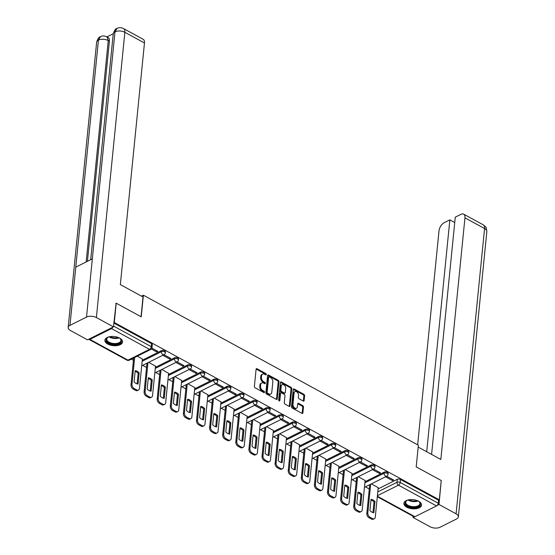 <?xml version="1.0" encoding="UTF-8"?>
<svg xmlns="http://www.w3.org/2000/svg" width="555" height="555" viewBox="0 0 555 555"><rect width="100%" height="100%" fill="white"/><g stroke="black" fill="none" stroke-linecap="round" stroke-linejoin="round"><path stroke-width="0.83" d="M266.282 374.5A0.784 0.52 63.4 0 0 265.776 373.522L257.014 368.742A1.117 0.742 63.4 0 0 256.417 368.693A1.117 0.742 63.4 0 0 256.098 369.248L254.384 386.391A1.117 0.742 63.4 0 0 255.113 387.792L263.875 392.572A0.784 0.52 63.4 0 0 264.007 391.233L262.869 390.616A3.58 2.373 63.4 0 1 260.538 386.134L260.683 384.705A3.58 2.373 63.4 0 1 261.717 382.943A3.58 2.373 63.4 0 1 263.625 383.096L264.756 383.713A0.784 0.52 63.4 0 0 264.888 382.381L263.757 381.764A3.58 2.373 63.4 0 1 261.419 377.275L261.565 375.846A3.58 2.373 63.4 0 1 262.605 374.084A3.58 2.373 63.4 0 1 264.506 374.237L265.637 374.854A0.784 0.52 63.4 0 0 266.282 374.5M265.526 374.791A0.784 0.52 63.4 0 0 265.012 373.904L256.25 369.124A1.117 0.742 63.4 0 0 256.126 369.068M263.757 392.51A0.784 0.52 63.4 0 0 263.243 391.615L262.106 390.998L262.869 390.616M264.638 383.651A0.784 0.52 63.4 0 0 264.125 382.763L262.994 382.145L263.757 381.764M119.672 338.113A8.88 4.586 -174.3 0 0 110.348 336.587A8.88 4.586 -174.3 0 0 104.881 340.208A8.88 4.586 -174.3 0 0 107.774 344.065A8.88 4.586 -174.3 0 0 117.091 345.592A8.88 4.586 -174.3 0 0 122.558 341.97A8.88 4.586 -174.3 0 0 119.672 338.113M418.657 501.241A8.88 4.586 -174.3 0 0 409.333 499.715A8.88 4.586 -174.3 0 0 403.867 503.336A8.88 4.586 -174.3 0 0 406.76 507.187A8.88 4.586 -174.3 0 0 416.083 508.72A8.88 4.586 -174.3 0 0 421.543 505.099A8.88 4.586 -174.3 0 0 418.657 501.241M303.21 401.029A1.117 0.742 63.4 0 0 303.807 401.078A1.117 0.742 63.4 0 0 304.126 400.523L304.612 395.715A1.117 0.742 63.4 0 0 303.876 394.314L294.15 389.006A1.117 0.742 63.4 0 0 293.56 388.958A1.117 0.742 63.4 0 0 293.234 389.506L291.521 406.648A1.117 0.742 63.4 0 0 292.249 408.057L301.975 413.364A1.117 0.742 63.4 0 0 302.572 413.406A1.117 0.742 63.4 0 0 302.898 412.858L303.474 407.051A1.117 0.742 63.4 0 0 302.746 405.649L298.583 403.374A1.117 0.742 63.4 0 0 297.993 403.325A1.117 0.742 63.4 0 0 297.667 403.88L297.376 406.76A2.99 1.984 63.4 0 1 296.509 408.23A2.99 1.984 63.4 0 1 294.074 407.425A2.99 1.984 63.4 0 1 292.971 404.352L294.094 393.065A2.99 1.984 63.4 0 1 294.962 391.594A2.99 1.984 63.4 0 1 297.404 392.399A2.99 1.984 63.4 0 1 298.507 395.472L298.319 397.352A1.117 0.742 63.4 0 0 299.048 398.754L303.21 401.029M115.815 303.384L116.21 303.19L141.234 316.843L143.398 295.204L418.366 445.228L416.201 466.866L441.232 480.519L439.303 499.833L114.281 322.497L113.886 322.698M116.21 303.19L114.281 322.497M278.971 381.729A1.117 0.742 63.4 0 0 278.242 380.328L268.516 375.02A1.117 0.742 63.4 0 0 267.919 374.972A1.117 0.742 63.4 0 0 267.593 375.52L265.887 392.662A1.117 0.742 63.4 0 0 266.615 394.064L276.341 399.371A1.117 0.742 63.4 0 0 276.938 399.42A1.117 0.742 63.4 0 0 277.257 398.872L278.971 381.729L278.208 382.111A1.117 0.742 63.4 0 0 277.479 380.709L267.753 375.395A1.117 0.742 63.4 0 0 267.628 375.34M281.329 382.013L291.063 387.321A1.117 0.742 63.4 0 1 291.791 388.722L290.078 405.865A1.117 0.742 63.4 0 1 289.752 406.413A1.117 0.742 63.4 0 1 289.162 406.364L284.999 404.096A1.117 0.742 63.4 0 1 284.264 402.694L284.958 395.743A1.117 0.742 63.4 0 0 284.229 394.341L281.468 392.829A1.117 0.742 63.4 0 0 280.879 392.787A1.117 0.742 63.4 0 0 280.552 393.335L279.831 400.571A0.784 0.52 63.4 0 1 278.672 399.94L280.414 382.513A1.117 0.742 63.4 0 1 280.74 381.965A1.117 0.742 63.4 0 1 281.329 382.013L280.573 382.395L290.3 387.702L291.063 387.321M378.101 488.893L397.29 479.298L396.991 482.309A2.275 1.179 5.7 0 1 400.197 482.462L438.242 503.219A2.275 1.235 118.6 0 1 436.521 505.924L414.932 516.712A2.275 1.235 118.6 0 1 414.03 516.774L377.317 496.739M131.327 359.154L133.443 360.306M142.67 365.343L146.541 367.452M155.768 372.488L159.646 374.604M168.873 379.634L172.744 381.75M181.971 386.786L185.849 388.902M195.076 393.932L198.947 396.048M208.174 401.085L212.052 403.194M221.278 408.23L225.15 410.346M234.376 415.376L238.255 417.492M247.481 422.528L251.353 424.637M260.579 429.674L264.457 431.79M273.684 436.82L277.555 438.936M286.782 443.972L290.66 446.088M299.887 451.118L303.765 453.234M312.985 458.27L316.863 460.379M326.09 465.416L329.968 467.532M339.188 472.562L343.066 474.678M352.293 479.714L356.171 481.83M365.391 486.86L369.269 488.976M439.303 499.833L438.54 500.215L438.242 503.219M88.772 339.223A2.275 1.235 -61.4 0 0 89.008 339.438A2.275 1.235 -61.4 0 0 89.91 339.382L111.499 328.595A2.275 1.235 -61.4 0 0 112.79 327.221M142.392 359.023L137.356 356.144M151.349 349.019L156.628 351.905L156.746 350.767M156.628 351.905L157.773 351.336L151.897 348.124M155.497 366.168L148.691 362.325M162.809 355.276L169.733 359.05L169.844 357.919M169.733 359.05L170.878 358.481L163.954 354.7M168.595 373.314L161.796 369.477M175.907 362.422L182.831 366.203L182.949 365.065M182.831 366.203L183.976 365.627L177.052 361.853M181.7 380.466L174.894 376.623M189.012 369.575L195.936 373.348L196.047 372.218M195.936 373.348L197.08 372.78L190.157 368.999M194.798 387.612L187.999 383.776M202.11 376.72L209.034 380.501L209.152 379.363M209.034 380.501L210.178 379.925L203.255 376.151M207.903 394.758L201.097 390.921M215.215 383.866L222.139 387.647L222.25 386.509M222.139 387.647L223.283 387.071L216.36 383.297M221.001 401.91L214.202 398.067M228.313 391.018L235.244 394.792L235.355 393.662M235.244 394.792L236.381 394.223L229.458 390.442M234.106 409.056L227.3 405.219M241.418 398.164L248.342 401.945L248.453 400.807M248.342 401.945L249.486 401.369L242.563 397.595M247.204 416.208L240.405 412.365M254.516 405.31L261.447 409.09L261.558 407.96M261.447 409.09L262.591 408.522L255.661 404.741M260.309 423.354L253.51 419.518M267.621 412.462L274.545 416.236L274.656 415.105M274.545 416.236L275.689 415.667L268.766 411.886M273.407 430.5L266.608 426.663M280.726 419.608L287.65 423.389L287.761 422.251M287.65 423.389L288.794 422.813L281.864 419.039M286.512 437.652L279.713 433.809M293.824 426.76L300.748 430.534L300.859 429.404M300.748 430.534L301.892 429.965L294.969 426.185M299.61 444.798L292.811 440.961M306.929 433.906L313.852 437.687L313.964 436.549M313.852 437.687L314.997 437.111L308.074 433.337M312.715 451.943L305.916 448.107M320.027 441.052L326.95 444.833L327.068 443.695M326.95 444.833L328.095 444.264L321.172 440.483M325.82 459.096L319.014 455.253M333.132 448.204L340.055 451.978L340.166 450.847M340.055 451.978L341.2 451.409L334.276 447.628M338.918 466.242L332.119 462.405M346.23 455.35L353.153 459.131L353.271 457.993M353.153 459.131L354.298 458.555L347.375 454.781M352.023 473.394L345.217 469.551M359.335 462.502L366.258 466.276L366.369 465.145M366.258 466.276L367.403 465.707L360.479 461.927M365.121 480.54L358.322 476.703M372.433 469.648L379.356 473.422L379.474 472.291M379.356 473.422L380.501 472.853L373.577 469.072M365.003 481.74L384.192 472.152L384.081 473.221A2.275 1.179 5.7 0 1 386.634 473.11A2.275 1.179 5.7 0 1 388.028 474.365L388.132 473.297A2.275 1.179 -174.3 0 0 386.738 472.041A2.275 1.179 -174.3 0 0 384.192 472.152M351.898 474.594L371.087 465.007L370.983 466.075A2.275 1.179 5.7 0 1 373.529 465.964A2.275 1.179 5.7 0 1 374.923 467.213L375.034 466.144A2.275 1.179 -174.3 0 0 373.64 464.896A2.275 1.179 -174.3 0 0 371.087 465.007M338.8 467.442L357.982 457.854L357.878 458.923A2.275 1.179 5.7 0 1 360.431 458.812A2.275 1.179 5.7 0 1 361.825 460.067L361.929 458.999A2.275 1.179 -174.3 0 0 360.535 457.743A2.275 1.179 -174.3 0 0 357.982 457.854M325.695 460.296L344.884 450.709L344.78 451.777A2.275 1.179 5.7 0 1 347.326 451.666A2.275 1.179 5.7 0 1 348.72 452.915L348.831 451.853A2.275 1.179 -174.3 0 0 347.437 450.598A2.275 1.179 -174.3 0 0 344.884 450.709M312.597 453.151L331.779 443.563L331.675 444.624A2.275 1.179 5.7 0 1 334.228 444.52A2.275 1.179 5.7 0 1 335.622 445.769L335.726 444.701A2.275 1.179 -174.3 0 0 334.332 443.452A2.275 1.179 -174.3 0 0 331.779 443.563M299.492 445.998L318.681 436.41L318.577 437.479A2.275 1.179 5.7 0 1 321.123 437.368A2.275 1.179 5.7 0 1 322.517 438.623L322.628 437.555A2.275 1.179 -174.3 0 0 321.234 436.299A2.275 1.179 -174.3 0 0 318.681 436.41M286.394 438.852L305.576 429.265L305.472 430.333A2.275 1.179 5.7 0 1 308.025 430.222A2.275 1.179 5.7 0 1 309.419 431.471L309.524 430.402A2.275 1.179 -174.3 0 0 308.129 429.154A2.275 1.179 -174.3 0 0 305.576 429.265M273.289 431.7L292.478 422.112L292.367 423.181A2.275 1.179 5.7 0 1 294.92 423.07A2.275 1.179 5.7 0 1 296.315 424.325L296.425 423.257A2.275 1.179 -174.3 0 0 295.031 422.008A2.275 1.179 -174.3 0 0 292.478 422.112M260.191 424.554L279.373 414.967L279.269 416.035A2.275 1.179 5.7 0 1 281.822 415.924A2.275 1.179 5.7 0 1 283.216 417.18L283.321 416.111A2.275 1.179 -174.3 0 0 281.926 414.856A2.275 1.179 -174.3 0 0 279.373 414.967M247.086 417.409L266.275 407.821L266.164 408.882A2.275 1.179 5.7 0 1 268.717 408.778A2.275 1.179 5.7 0 1 270.112 410.027L270.223 408.959A2.275 1.179 -174.3 0 0 268.828 407.71A2.275 1.179 -174.3 0 0 266.275 407.821M233.988 410.256L253.17 400.668L253.066 401.737A2.275 1.179 5.7 0 1 255.619 401.626A2.275 1.179 5.7 0 1 257.014 402.881L257.118 401.813A2.275 1.179 -174.3 0 0 255.723 400.557A2.275 1.179 -174.3 0 0 253.17 400.668M220.883 403.11L240.072 393.523L239.961 394.591A2.275 1.179 5.7 0 1 242.514 394.48A2.275 1.179 5.7 0 1 243.909 395.729L244.02 394.667A2.275 1.179 -174.3 0 0 242.625 393.412A2.275 1.179 -174.3 0 0 240.072 393.523M207.785 395.965L226.967 386.37L226.863 387.439A2.275 1.179 5.7 0 1 229.416 387.328A2.275 1.179 5.7 0 1 230.811 388.583L230.915 387.515A2.275 1.179 -174.3 0 0 229.52 386.266A2.275 1.179 -174.3 0 0 226.967 386.37M194.68 388.812L213.869 379.225L213.758 380.293A2.275 1.179 5.7 0 1 216.311 380.182A2.275 1.179 5.7 0 1 217.706 381.438L217.81 380.369A2.275 1.179 -174.3 0 0 216.422 379.114A2.275 1.179 -174.3 0 0 213.869 379.225M181.575 381.667L200.764 372.079L200.66 373.147A2.275 1.179 5.7 0 1 203.213 373.036A2.275 1.179 5.7 0 1 204.608 374.285L204.712 373.217A2.275 1.179 -174.3 0 0 203.317 371.968A2.275 1.179 -174.3 0 0 200.764 372.079M168.477 374.514L187.666 364.926L187.555 365.995A2.275 1.179 5.7 0 1 190.108 365.884A2.275 1.179 5.7 0 1 191.503 367.139L191.607 366.071A2.275 1.179 -174.3 0 0 190.212 364.822A2.275 1.179 -174.3 0 0 187.666 364.926M155.372 367.368L174.561 357.781L174.457 358.849A2.275 1.179 5.7 0 1 177.01 358.738A2.275 1.179 5.7 0 1 178.405 359.994L178.509 358.925A2.275 1.179 -174.3 0 0 177.114 357.67A2.275 1.179 -174.3 0 0 174.561 357.781M142.274 360.223L161.463 350.635L161.352 351.697A2.275 1.179 5.7 0 1 163.905 351.592A2.275 1.179 5.7 0 1 165.3 352.841L165.404 351.773A2.275 1.179 -174.3 0 0 164.009 350.524A2.275 1.179 -174.3 0 0 161.463 350.635M143.398 295.204L141.518 296.148M385.538 476.794L392.461 480.575L393.606 479.999L386.682 476.225M378.226 487.685L371.42 483.849M392.461 480.575L392.572 479.437M438.54 500.215L400.495 479.458A2.275 1.179 -174.3 0 0 397.29 479.298M113.851 323.059L151.564 343.635A2.275 1.179 5.7 0 1 152.306 344.627L152.008 347.631A2.275 1.179 5.7 0 0 151.265 346.646L113.553 326.069M262.605 374.084L261.842 374.465A3.58 2.373 63.4 0 0 260.801 376.228L261.565 375.846M262.994 382.145A3.58 2.373 63.4 0 1 260.656 377.657L260.801 376.228M261.717 382.943L260.954 383.325A3.58 2.373 63.4 0 0 259.92 385.087L260.683 384.705M262.106 390.998A3.58 2.373 63.4 0 1 259.775 386.509L259.92 385.087M276.459 399.427A1.117 0.742 63.4 0 0 276.494 399.253L278.208 382.111M269.286 376.845A0.784 0.52 63.4 0 0 268.641 377.199L267.142 392.246A0.784 0.52 63.4 0 0 267.656 393.224L268.849 393.877A3.58 2.373 63.4 0 0 270.75 394.029A3.58 2.373 63.4 0 0 271.79 392.267L272.817 381.986A3.58 2.373 63.4 0 0 270.486 377.497L269.286 376.845M268.87 376.81L268.107 377.192A0.784 0.52 63.4 0 0 267.878 377.58L268.641 377.199M270.75 394.029L269.987 394.411A3.58 2.373 63.4 0 1 268.086 394.258L266.893 393.606A0.784 0.52 63.4 0 1 266.379 392.628L267.878 377.58M289.28 406.42A1.117 0.742 63.4 0 0 289.315 406.246L291.028 389.104A1.117 0.742 63.4 0 0 290.3 387.702M280.879 392.787L280.115 393.169A1.117 0.742 63.4 0 0 279.789 393.717L279.075 400.849M285.679 388.528A2.99 1.984 63.4 0 0 284.576 385.454A2.99 1.984 63.4 0 0 282.141 384.65A2.99 1.984 63.4 0 0 281.267 386.12L280.872 390.096A1.117 0.742 63.4 0 0 281.6 391.497L284.361 393.002A1.117 0.742 63.4 0 0 284.958 393.051A1.117 0.742 63.4 0 0 285.284 392.503L285.679 388.528M282.141 384.65L281.378 385.031A2.99 1.984 63.4 0 0 280.511 386.502L281.267 386.12M284.958 393.051L284.195 393.433A1.117 0.742 63.4 0 1 283.605 393.384L280.837 391.879A1.117 0.742 63.4 0 1 280.108 390.477L280.511 386.502M294.962 391.594L294.199 391.976A2.99 1.984 63.4 0 0 293.331 393.446L294.094 393.065M296.509 408.23L295.746 408.612A2.99 1.984 63.4 0 1 293.311 407.807A2.99 1.984 63.4 0 1 292.207 404.734L293.331 393.446M302.1 413.419A1.117 0.742 63.4 0 0 302.135 413.239L302.718 407.432A1.117 0.742 63.4 0 0 301.982 406.024L297.82 403.756A1.117 0.742 63.4 0 0 297.702 403.7M303.328 401.085A1.117 0.742 63.4 0 0 303.363 400.904L303.849 396.097A1.117 0.742 63.4 0 0 303.113 394.695L293.387 389.388A1.117 0.742 63.4 0 0 293.269 389.333M135.212 370.664L134.088 381.902A7.118 4.717 63.4 0 0 138.035 384.053L139.159 372.814A7.118 4.717 63.4 0 0 135.212 370.664M134.664 357.489L131.986 384.296A3.413 2.262 63.4 0 0 134.22 388.583L136.655 389.908A3.413 2.262 63.4 0 0 138.472 390.054A3.413 2.262 63.4 0 0 139.465 388.375L142.406 358.898M135.143 371.33A7.118 4.717 63.4 0 1 138.167 373.314L137.113 383.88M138.472 390.054L137.48 390.547A3.413 2.262 -116.6 0 1 135.663 390.408L133.228 389.076A3.413 2.262 -116.6 0 1 130.994 384.788L131.986 384.296M133.672 357.982L130.994 384.788M138.167 373.314L139.159 372.814M148.31 377.809L147.186 389.048A7.118 4.717 63.4 0 0 151.133 391.206L152.257 379.967A7.118 4.717 63.4 0 0 148.31 377.809M147.963 362.692L145.091 391.442A3.413 2.262 63.4 0 0 147.318 395.729L149.753 397.054A3.413 2.262 63.4 0 0 151.57 397.2A3.413 2.262 63.4 0 0 152.563 395.521L155.504 366.043M148.247 378.475A7.118 4.717 63.4 0 1 151.265 380.459L150.211 391.032M151.57 397.2L150.578 397.699A3.413 2.262 -116.6 0 1 148.761 397.553L146.326 396.221A3.413 2.262 -116.6 0 1 144.099 391.941L145.091 391.442M146.971 363.192L144.099 391.941M151.265 380.459L152.257 379.967M161.415 384.962L160.291 396.201A7.118 4.717 63.4 0 0 164.238 398.351L165.362 387.113A7.118 4.717 63.4 0 0 161.415 384.962M161.061 369.845L158.189 398.594A3.413 2.262 63.4 0 0 160.423 402.875L162.858 404.207A3.413 2.262 63.4 0 0 164.675 404.352A3.413 2.262 63.4 0 0 165.667 402.666L168.609 373.196M161.345 385.628A7.118 4.717 63.4 0 1 164.37 387.605L163.316 398.178M164.675 404.352L163.683 404.845A3.413 2.262 -116.6 0 1 161.866 404.699L159.431 403.374A3.413 2.262 -116.6 0 1 157.197 399.087L158.189 398.594M160.069 370.338L157.197 399.087M164.37 387.605L165.362 387.113M141.053 316.745L143.023 296.967L120.345 284.597L144.466 42.992L124.854 32.294L96.383 317.557L113.47 326.881L116.092 303.245M96.383 317.557A7.007 3.614 -174.3 0 0 86.525 317.085L92.331 258.866L75.778 267.142L69.965 325.355L86.525 317.085M69.965 325.355A7.007 3.614 -174.3 0 0 68.161 327.478A7.007 3.614 -174.3 0 0 70.436 330.516L87.53 339.847L113.47 326.881M113.248 33.744L106.969 36.88M123.55 28.582C121.045 27.417 118.867 27.368 117.001 28.444L114.996 31.815A7.007 3.614 -174.3 0 1 124.854 32.294A6.833 3.705 -61.4 0 0 123.55 28.582L143.155 39.28A6.833 3.705 118.6 0 1 144.466 42.992M109.391 41.202L108.26 40.584L106.955 36.873L108.086 37.49A6.833 3.705 118.6 0 1 109.391 41.202L87.419 261.322M86.164 261.946L108.26 40.584A7.007 3.614 -174.3 0 0 98.443 40.092L100.455 36.713C102.266 35.666 104.43 35.714 106.955 36.873M418.179 447.087L440.837 459.45L464.951 217.851A6.833 3.705 -61.4 0 0 463.647 214.14A6.833 3.705 -61.4 0 0 460.955 214.313L455.267 217.158L431.589 454.406M458.361 516.858A7.007 3.614 -174.3 0 0 456.085 513.812L484.564 228.549A6.833 3.705 -61.4 0 0 483.252 224.837L485.431 226.697C485.861 226.384 486.326 228.022 486.839 231.588L458.361 516.858A7.007 3.614 -174.3 0 1 456.557 518.974L440.004 527.25A7.007 3.614 -174.3 0 1 430.146 526.778L413.059 517.454L413.17 516.303M456.085 513.812L438.998 504.488L437.229 505.369M414.266 516.851L413.059 517.454M454.732 222.527L449.855 219.863L444.166 222.701A6.833 3.705 -61.4 0 0 439.012 230.811L417.644 444.839M449.855 219.863L426.705 451.742M438.998 504.488L441.204 480.796M119.11 337.828A7.687 3.968 5.7 0 1 120.137 338.536A7.687 3.968 5.7 0 1 119.471 343.406A7.687 3.968 5.7 0 1 108.759 342.941A7.687 3.968 5.7 0 1 107.934 337.322A7.687 3.968 5.7 0 1 108.128 337.218A7.687 3.968 5.7 0 1 109.078 336.829M108.19 337.19A7.118 3.677 -174.3 0 0 106.768 339.119A7.118 3.677 -174.3 0 0 111.125 343.032A7.118 3.677 -174.3 0 0 119.096 342.692A7.118 3.677 -174.3 0 0 120.928 340.534A7.118 3.677 -174.3 0 0 119.915 338.363M105.006 339.653A8.825 4.558 -174.3 0 0 110.611 344.343A8.825 4.558 -174.3 0 0 120.31 343.864A8.825 4.558 -174.3 0 0 122.551 341.401M418.095 500.957A7.687 3.968 5.7 0 1 419.122 501.664A7.687 3.968 5.7 0 1 418.456 506.535A7.687 3.968 5.7 0 1 407.745 506.07A7.687 3.968 5.7 0 1 406.926 500.45A7.687 3.968 5.7 0 1 407.113 500.346A7.687 3.968 5.7 0 1 408.071 499.958M407.176 500.319A7.118 3.677 -174.3 0 0 405.754 502.247A7.118 3.677 -174.3 0 0 410.11 506.16A7.118 3.677 -174.3 0 0 418.082 505.82A7.118 3.677 -174.3 0 0 419.913 503.662A7.118 3.677 -174.3 0 0 418.9 501.484M403.991 502.781A8.825 4.558 -174.3 0 0 409.604 507.471A8.825 4.558 -174.3 0 0 419.296 506.992A8.825 4.558 -174.3 0 0 421.536 504.53M174.513 392.108L173.389 403.346A7.118 4.717 63.4 0 0 177.336 405.497L178.46 394.258A7.118 4.717 63.4 0 0 174.513 392.108M174.166 376.991L171.294 405.74A3.413 2.262 63.4 0 0 173.521 410.027L175.956 411.352A3.413 2.262 63.4 0 0 177.773 411.498A3.413 2.262 63.4 0 0 178.766 409.819L181.707 380.341M174.45 392.773A7.118 4.717 63.4 0 1 177.468 394.758L176.414 405.33M177.773 411.498L176.781 411.997A3.413 2.262 -116.6 0 1 174.964 411.852L172.529 410.52A3.413 2.262 -116.6 0 1 170.302 406.232L171.294 405.74M173.174 377.49L170.302 406.232M177.468 394.758L178.46 394.258M187.618 399.253L186.494 410.492A7.118 4.717 63.4 0 0 190.441 412.649L191.565 401.411A7.118 4.717 63.4 0 0 187.618 399.253M187.264 384.136L184.399 412.885A3.413 2.262 63.4 0 0 186.626 417.173L189.061 418.505A3.413 2.262 63.4 0 0 190.878 418.65A3.413 2.262 63.4 0 0 191.87 416.965L194.812 387.487M187.548 399.926A7.118 4.717 63.4 0 1 190.573 401.903L189.519 412.476M190.878 418.65L189.886 419.143A3.413 2.262 -116.6 0 1 188.069 418.997L185.634 417.672A3.413 2.262 -116.6 0 1 183.407 413.385L184.399 412.885M186.272 384.636L183.407 413.385M190.573 401.903L191.565 401.411M200.716 406.406L199.599 417.644A7.118 4.717 63.4 0 0 203.546 419.795L204.663 408.556A7.118 4.717 63.4 0 0 200.716 406.406M200.369 391.289L197.497 420.038A3.413 2.262 63.4 0 0 199.724 424.318L202.159 425.65A3.413 2.262 63.4 0 0 203.976 425.796A3.413 2.262 63.4 0 0 204.968 424.117L207.917 394.64M200.653 407.072A7.118 4.717 63.4 0 1 203.671 409.056L202.617 419.622M203.976 425.796L202.984 426.289A3.413 2.262 -116.6 0 1 201.167 426.143L198.732 424.818A3.413 2.262 -116.6 0 1 196.505 420.53L197.497 420.038M199.377 391.781L196.505 420.53M203.671 409.056L204.663 408.556M213.821 413.551L212.697 424.79A7.118 4.717 63.4 0 0 216.644 426.948L217.768 415.709A7.118 4.717 63.4 0 0 213.821 413.551M213.467 398.435L210.602 427.183A3.413 2.262 63.4 0 0 212.829 431.471L215.264 432.796A3.413 2.262 63.4 0 0 217.081 432.942A3.413 2.262 63.4 0 0 218.073 431.263L221.015 401.785M213.751 414.217A7.118 4.717 63.4 0 1 216.776 416.201L215.722 426.774M217.081 432.942L216.089 433.441A3.413 2.262 -116.6 0 1 214.272 433.295L211.837 431.963A3.413 2.262 -116.6 0 1 209.61 427.683L210.602 427.183M212.475 398.934L209.61 427.683M216.776 416.201L217.768 415.709M226.919 420.697L225.802 431.936A7.118 4.717 63.4 0 0 229.749 434.093L230.866 422.854A7.118 4.717 63.4 0 0 226.919 420.697M226.572 405.587L223.7 434.329A3.413 2.262 63.4 0 0 225.927 438.616L228.362 439.948A3.413 2.262 63.4 0 0 230.179 440.094A3.413 2.262 63.4 0 0 231.178 438.408L234.12 408.938M226.856 421.37A7.118 4.717 63.4 0 1 229.874 423.347L228.82 433.92M230.179 440.094L229.194 440.587A3.413 2.262 -116.6 0 1 227.37 440.441L224.935 439.116A3.413 2.262 -116.6 0 1 222.708 434.829L223.7 434.329M225.58 406.08L222.708 434.829M229.874 423.347L230.866 422.854M240.024 427.849L238.9 439.088A7.118 4.717 63.4 0 0 242.847 441.239L243.971 430A7.118 4.717 63.4 0 0 240.024 427.849M239.67 412.733L236.805 441.482A3.413 2.262 63.4 0 0 239.032 445.769L241.467 447.094A3.413 2.262 63.4 0 0 243.284 447.24A3.413 2.262 63.4 0 0 244.276 445.561L247.218 416.083M239.954 428.515A7.118 4.717 63.4 0 1 242.979 430.5L241.925 441.065M243.284 447.24L242.292 447.739A3.413 2.262 -116.6 0 1 240.475 447.594L238.04 446.262A3.413 2.262 -116.6 0 1 235.813 441.974L236.805 441.482M238.678 413.225L235.813 441.974M242.979 430.5L243.971 430M253.122 434.995L252.005 446.234A7.118 4.717 63.4 0 0 255.952 448.391L257.069 437.153A7.118 4.717 63.4 0 0 253.122 434.995M252.775 419.878L249.903 448.627A3.413 2.262 63.4 0 0 252.13 452.915L254.572 454.247A3.413 2.262 63.4 0 0 256.389 454.385A3.413 2.262 63.4 0 0 257.381 452.707L260.323 423.229M253.059 435.668A7.118 4.717 63.4 0 1 256.077 437.645L255.023 448.218M256.389 454.385L255.397 454.885A3.413 2.262 -116.6 0 1 253.579 454.739L251.137 453.407A3.413 2.262 -116.6 0 1 248.911 449.127L249.903 448.627M251.783 420.378L248.911 449.127M256.077 437.645L257.069 437.153M266.227 442.148L265.103 453.386A7.118 4.717 63.4 0 0 269.05 455.537L270.174 444.298A7.118 4.717 63.4 0 0 266.227 442.148M265.873 427.031L263.008 455.78A3.413 2.262 63.4 0 0 265.234 460.06L267.67 461.392A3.413 2.262 63.4 0 0 269.487 461.538A3.413 2.262 63.4 0 0 270.479 459.852L273.421 430.382M266.157 442.814A7.118 4.717 63.4 0 1 269.182 444.798L268.127 455.364M269.487 461.538L268.495 462.031A3.413 2.262 -116.6 0 1 266.677 461.885L264.242 460.56A3.413 2.262 -116.6 0 1 262.015 456.272L263.008 455.78M264.881 427.523L262.015 456.272M269.182 444.798L270.174 444.298M279.325 449.293L278.208 460.532A7.118 4.717 63.4 0 0 282.155 462.683L283.272 451.444A7.118 4.717 63.4 0 0 279.325 449.293M278.978 434.177L276.106 462.925A3.413 2.262 63.4 0 0 278.332 467.213L280.774 468.538A3.413 2.262 63.4 0 0 282.592 468.684A3.413 2.262 63.4 0 0 283.584 467.005L286.526 437.527M279.262 449.959A7.118 4.717 63.4 0 1 282.28 451.943L281.225 462.516M282.592 468.684L281.6 469.183A3.413 2.262 -116.6 0 1 279.782 469.037L277.347 467.705A3.413 2.262 -116.6 0 1 275.113 463.418L276.106 462.925M277.986 434.676L275.113 463.418M282.28 451.943L283.272 451.444M292.429 456.439L291.306 467.678A7.118 4.717 63.4 0 0 295.253 469.835L296.377 458.596A7.118 4.717 63.4 0 0 292.429 456.439M292.076 441.329L289.21 470.071A3.413 2.262 63.4 0 0 291.437 474.358L293.873 475.69A3.413 2.262 63.4 0 0 295.69 475.836A3.413 2.262 63.4 0 0 296.682 474.15L299.624 444.68M292.36 457.112A7.118 4.717 63.4 0 1 295.385 459.089L294.33 469.662M295.69 475.836L294.698 476.329A3.413 2.262 -116.6 0 1 292.88 476.183L290.445 474.858A3.413 2.262 -116.6 0 1 288.218 470.571L289.21 470.071M291.084 441.822L288.218 470.571M295.385 459.089L296.377 458.596M305.527 463.591L304.411 474.83A7.118 4.717 63.4 0 0 308.358 476.981L309.475 465.742A7.118 4.717 63.4 0 0 305.527 463.591M305.181 448.475L302.308 477.224A3.413 2.262 63.4 0 0 304.542 481.511L306.977 482.836A3.413 2.262 63.4 0 0 308.795 482.982A3.413 2.262 63.4 0 0 309.787 481.303L312.729 451.825M305.465 464.257A7.118 4.717 63.4 0 1 308.483 466.242L307.428 476.807M308.795 482.982L307.803 483.474A3.413 2.262 -116.6 0 1 305.985 483.336L303.55 482.004A3.413 2.262 -116.6 0 1 301.316 477.716L302.308 477.224M304.189 448.967L301.316 477.716M308.483 466.242L309.475 465.742M318.632 470.737L317.509 481.976A7.118 4.717 63.4 0 0 321.456 484.133L322.58 472.895A7.118 4.717 63.4 0 0 318.632 470.737M318.279 455.62L315.413 484.369A3.413 2.262 63.4 0 0 317.64 488.657L320.075 489.982A3.413 2.262 63.4 0 0 321.893 490.127A3.413 2.262 63.4 0 0 322.885 488.449L325.827 458.971M318.563 471.403A7.118 4.717 63.4 0 1 321.588 473.387L320.533 483.96M321.893 490.127L320.901 490.627A3.413 2.262 -116.6 0 1 319.083 490.481L316.648 489.149A3.413 2.262 -116.6 0 1 314.421 484.869L315.413 484.369M317.287 456.12L314.421 484.869M321.588 473.387L322.58 472.895M331.73 477.89L330.613 489.128A7.118 4.717 63.4 0 0 334.561 491.279L335.678 480.04A7.118 4.717 63.4 0 0 331.73 477.89M331.384 462.773L328.511 491.522A3.413 2.262 63.4 0 0 330.745 495.802L333.18 497.134A3.413 2.262 63.4 0 0 334.998 497.28A3.413 2.262 63.4 0 0 335.99 495.594L338.932 466.124M331.668 478.556A7.118 4.717 63.4 0 1 334.693 480.533L333.631 491.106M334.998 497.28L334.006 497.773A3.413 2.262 -116.6 0 1 332.188 497.627L329.753 496.302A3.413 2.262 -116.6 0 1 327.519 492.014L328.511 491.522M330.392 463.265L327.519 492.014M334.693 480.533L335.678 480.04M344.835 485.035L343.712 496.274A7.118 4.717 63.4 0 0 347.659 498.425L348.783 487.186A7.118 4.717 63.4 0 0 344.835 485.035M344.482 469.918L341.616 498.667A3.413 2.262 63.4 0 0 343.843 502.955L346.278 504.28A3.413 2.262 63.4 0 0 348.096 504.426A3.413 2.262 63.4 0 0 349.088 502.747L352.03 473.269M344.766 485.701A7.118 4.717 63.4 0 1 347.791 487.685L346.736 498.258M348.096 504.426L347.104 504.925A3.413 2.262 -116.6 0 1 345.286 504.779L342.851 503.447A3.413 2.262 -116.6 0 1 340.624 499.16L341.616 498.667M343.489 470.411L340.624 499.16M347.791 487.685L348.783 487.186M357.94 492.181L356.816 503.42A7.118 4.717 63.4 0 0 360.764 505.577L361.888 494.338A7.118 4.717 63.4 0 0 357.94 492.181M357.587 477.064L354.714 505.813A3.413 2.262 63.4 0 0 356.948 510.1L359.383 511.433A3.413 2.262 63.4 0 0 361.201 511.578A3.413 2.262 63.4 0 0 362.193 509.892L365.135 480.415M357.871 492.854A7.118 4.717 63.4 0 1 360.896 494.831L359.834 505.404M361.201 511.578L360.209 512.071A3.413 2.262 -116.6 0 1 358.391 511.925L355.956 510.593A3.413 2.262 -116.6 0 1 353.722 506.313L354.714 505.813M356.594 477.564L353.722 506.313M360.896 494.831L361.888 494.338M371.038 499.333L369.914 510.572A7.118 4.717 63.4 0 0 373.862 512.723L374.986 501.484A7.118 4.717 63.4 0 0 371.038 499.333M370.685 484.217L367.819 512.966A3.413 2.262 63.4 0 0 370.046 517.246L372.481 518.578A3.413 2.262 63.4 0 0 374.299 518.724A3.413 2.262 63.4 0 0 375.291 517.045L378.233 487.567M370.969 500A7.118 4.717 63.4 0 1 373.994 501.984L372.939 512.549M374.299 518.724L373.307 519.216A3.413 2.262 -116.6 0 1 371.489 519.071L369.054 517.746A3.413 2.262 -116.6 0 1 366.827 513.458L367.819 512.966M369.699 484.709L366.827 513.458M373.994 501.984L374.986 501.484M265.012 373.904L265.776 373.522M263.243 391.615L264.007 391.233M264.125 382.763L264.888 382.381M377.802 491.896L396.991 482.309A2.275 1.512 -116.6 0 0 398.476 485.167L377.428 495.684M377.372 496.219L414.932 516.712M436.521 505.924L398.476 485.167A2.275 1.235 -61.4 0 0 400.197 482.462L400.495 479.458M89.91 339.382L127.955 360.139L149.545 349.352L111.499 328.595M364.892 482.808L384.081 473.221A2.275 1.512 -116.6 0 0 385.565 476.079A2.275 1.512 -116.6 0 0 386.779 476.176A2.275 2.275 0 0 0 388.028 474.365M351.794 475.663L370.983 466.075A2.275 1.512 -116.6 0 0 372.467 468.926A2.275 1.512 -116.6 0 0 373.681 469.024A2.275 2.275 0 0 0 374.923 467.213M338.689 468.51L357.878 458.923A2.275 1.512 -116.6 0 0 359.363 461.781A2.275 1.512 -116.6 0 0 360.577 461.878A2.275 2.275 0 0 0 361.825 460.067M325.591 461.365L344.78 451.777A2.275 1.512 -116.6 0 0 346.264 454.635A2.275 1.512 -116.6 0 0 347.472 454.732A2.275 2.275 0 0 0 348.72 452.915M312.486 454.212L331.675 444.624A2.275 1.512 -116.6 0 0 333.16 447.483A2.275 1.512 -116.6 0 0 334.374 447.58A2.275 2.275 0 0 0 335.622 445.769M299.388 447.066L318.577 437.479A2.275 1.512 -116.6 0 0 320.062 440.337A2.275 1.512 -116.6 0 0 321.269 440.434A2.275 2.275 0 0 0 322.517 438.623M286.283 439.921L305.472 430.333A2.275 1.512 -116.6 0 0 306.957 433.184A2.275 1.512 -116.6 0 0 308.171 433.282A2.275 2.275 0 0 0 309.419 431.471M273.185 432.768L292.367 423.181A2.275 1.512 -116.6 0 0 293.859 426.039A2.275 1.512 -116.6 0 0 295.066 426.136A2.275 2.275 0 0 0 296.315 424.325M260.08 425.623L279.269 416.035A2.275 1.512 -116.6 0 0 280.754 418.893A2.275 1.512 -116.6 0 0 281.968 418.99A2.275 2.275 0 0 0 283.216 417.18M246.982 418.477L266.164 408.882A2.275 1.512 -116.6 0 0 267.656 411.741A2.275 1.512 -116.6 0 0 268.863 411.838A2.275 2.275 0 0 0 270.112 410.027M233.877 411.324L253.066 401.737A2.275 1.512 -116.6 0 0 254.551 404.595A2.275 1.512 -116.6 0 0 255.765 404.692A2.275 2.275 0 0 0 257.014 402.881M220.779 404.179L239.961 394.591A2.275 1.512 -116.6 0 0 241.453 397.449A2.275 1.512 -116.6 0 0 242.66 397.54A2.275 2.275 0 0 0 243.909 395.729M207.674 397.026L226.863 387.439A2.275 1.512 -116.6 0 0 228.348 390.297A2.275 1.512 -116.6 0 0 229.562 390.394A2.275 2.275 0 0 0 230.811 388.583M194.576 389.881L213.758 380.293A2.275 1.512 -116.6 0 0 215.25 383.151A2.275 1.512 -116.6 0 0 216.457 383.248A2.275 2.275 0 0 0 217.706 381.438M181.471 382.735L200.66 373.147A2.275 1.512 -116.6 0 0 202.145 375.999A2.275 1.512 -116.6 0 0 203.359 376.096A2.275 2.275 0 0 0 204.608 374.285M168.373 375.582L187.555 365.995A2.275 1.512 -116.6 0 0 189.04 368.853A2.275 1.512 -116.6 0 0 190.254 368.95A2.275 2.275 0 0 0 191.503 367.139M155.268 368.437L174.457 358.849A2.275 1.512 -116.6 0 0 175.942 361.707A2.275 1.512 -116.6 0 0 177.156 361.804A2.275 2.275 0 0 0 178.405 359.994M142.17 361.284L161.352 351.697A2.275 1.512 -116.6 0 0 162.837 354.555A2.275 1.512 -116.6 0 0 164.051 354.652A2.275 2.275 0 0 0 165.3 352.841M164.051 354.652L142.462 365.44A2.275 1.512 -116.6 0 1 141.747 365.53M177.156 361.804L155.56 372.592A2.275 1.512 -116.6 0 1 154.845 372.676M190.254 368.95L168.665 379.738A2.275 1.512 -116.6 0 1 167.95 379.821M203.359 376.096L181.762 386.89A2.275 1.512 -116.6 0 1 181.048 386.974M216.457 383.248L194.867 394.036A2.275 1.512 -116.6 0 1 194.153 394.119M229.562 390.394L207.972 401.182A2.275 1.512 -116.6 0 1 207.251 401.272M242.66 397.54L221.07 408.334A2.275 1.512 -116.6 0 1 220.356 408.418M255.765 404.692L234.175 415.48A2.275 1.512 -116.6 0 1 233.454 415.563M268.863 411.838L247.273 422.626A2.275 1.512 -116.6 0 1 246.559 422.716M281.968 418.99L260.378 429.778A2.275 1.512 -116.6 0 1 259.657 429.861M295.066 426.136L273.476 436.924A2.275 1.512 -116.6 0 1 272.762 437.014M308.171 433.282L286.581 444.076A2.275 1.512 -116.6 0 1 285.86 444.16M321.269 440.434L299.679 451.222A2.275 1.512 -116.6 0 1 298.965 451.305M334.374 447.58L312.784 458.368A2.275 1.512 -116.6 0 1 312.063 458.458M347.472 454.732L325.882 465.52A2.275 1.512 -116.6 0 1 325.168 465.603M360.577 461.878L338.987 472.666A2.275 1.512 -116.6 0 1 338.266 472.749M373.681 469.024L352.085 479.818A2.275 1.512 -116.6 0 1 351.37 479.902M386.779 476.176L365.19 486.964A2.275 1.512 -116.6 0 1 364.469 487.047M151.564 343.635L151.265 346.646A2.275 1.235 -61.4 0 1 149.545 349.352A2.275 1.512 63.4 0 0 150.759 349.449A2.275 2.275 0 0 0 152.008 347.631M129.162 360.237A2.275 1.512 63.4 0 1 127.955 360.139A2.275 1.235 118.6 0 1 127.053 360.195A2.275 2.275 0 0 0 129.162 360.237L150.759 349.449M260.656 377.657L261.419 377.275M259.775 386.509L260.538 386.134M256.25 369.124L257.014 368.742M276.494 399.253L277.257 398.872M267.753 375.395L268.516 375.02M277.479 380.709L278.242 380.328M266.379 392.628L267.142 392.246M266.893 393.606L267.656 393.224M268.086 394.258L268.849 393.877M291.028 389.104L291.791 388.722M289.315 406.246L290.078 405.865M279.789 393.717L280.552 393.335M279.158 400.911L279.831 400.571M280.108 390.477L280.872 390.096M280.837 391.879L281.6 391.497M283.605 393.384L284.361 393.002M292.207 404.734L292.971 404.352M297.82 403.756L298.583 403.374M301.982 406.024L302.746 405.649M302.718 407.432L303.474 407.051M302.135 413.239L302.898 412.858M293.387 389.388L294.15 389.006M303.113 394.695L303.876 394.314M303.849 396.097L304.612 395.715M303.363 400.904L304.126 400.523M135.663 390.408L136.655 389.908M133.228 389.076L134.22 388.583M148.761 397.553L149.753 397.054M146.326 396.221L147.318 395.729M161.866 404.699L162.858 404.207M159.431 403.374L160.423 402.875M116.973 28.458C115.648 28.513 114.399 30.331 113.227 33.924A7.007 3.614 -174.3 0 1 114.996 31.815L92.331 258.866M75.778 267.142L98.443 40.092A7.007 3.614 -174.3 0 0 96.639 42.215L68.161 327.478M486.839 231.588A7.007 3.614 -174.3 0 0 484.564 228.549L464.951 217.851M119.138 337.842A7.118 3.677 5.7 0 1 109.057 336.836M109.904 336.656A6.882 3.552 -174.3 0 0 118.34 337.502M418.123 500.971A7.118 3.677 5.7 0 1 408.043 499.965M408.889 499.784A6.882 3.552 -174.3 0 0 417.332 500.624M174.964 411.852L175.956 411.352M172.529 410.52L173.521 410.027M188.069 418.997L189.061 418.505M185.634 417.672L186.626 417.173M201.167 426.143L202.159 425.65M198.732 424.818L199.724 424.318M214.272 433.295L215.264 432.796M211.837 431.963L212.829 431.471M227.37 440.441L228.362 439.948M224.935 439.116L225.927 438.616M240.475 447.594L241.467 447.094M238.04 446.262L239.032 445.769M253.579 454.739L254.572 454.247M251.137 453.407L252.13 452.915M266.677 461.885L267.67 461.392M264.242 460.56L265.234 460.06M279.782 469.037L280.774 468.538M277.347 467.705L278.332 467.213M292.88 476.183L293.873 475.69M290.445 474.858L291.437 474.358M305.985 483.336L306.977 482.836M303.55 482.004L304.542 481.511M319.083 490.481L320.075 489.982M316.648 489.149L317.64 488.657M332.188 497.627L333.18 497.134M329.753 496.302L330.745 495.802M345.286 504.779L346.278 504.28M342.851 503.447L343.843 502.955M358.391 511.925L359.383 511.433M355.956 510.593L356.948 510.1M371.489 519.071L372.481 518.578M369.054 517.746L370.046 517.246M141.733 365.662A2.275 2.275 0 0 0 142.462 365.44M154.831 372.814A2.275 2.275 0 0 0 155.56 372.592M167.936 379.96A2.275 2.275 0 0 0 168.665 379.738M181.034 387.113A2.275 2.275 0 0 0 181.762 386.89M194.139 394.258A2.275 2.275 0 0 0 194.867 394.036M207.237 401.404A2.275 2.275 0 0 0 207.972 401.182M220.342 408.556A2.275 2.275 0 0 0 221.07 408.334M233.44 415.702A2.275 2.275 0 0 0 234.175 415.48M246.545 422.848A2.275 2.275 0 0 0 247.273 422.626M259.643 430A2.275 2.275 0 0 0 260.378 429.778M272.748 437.146A2.275 2.275 0 0 0 273.476 436.924M285.846 444.298A2.275 2.275 0 0 0 286.581 444.076M298.951 451.444A2.275 2.275 0 0 0 299.679 451.222M312.049 458.59A2.275 2.275 0 0 0 312.784 458.368M325.154 465.742A2.275 2.275 0 0 0 325.882 465.52M338.252 472.888A2.275 2.275 0 0 0 338.987 472.666M351.357 480.04A2.275 2.275 0 0 0 352.085 479.818M364.455 487.186A2.275 2.275 0 0 0 365.19 486.964M89.008 339.438L127.053 360.195M113.227 33.924L90.694 259.685M100.427 36.727C99.047 36.817 97.784 38.642 96.639 42.215M463.647 214.14L483.252 224.837"/></g></svg>
